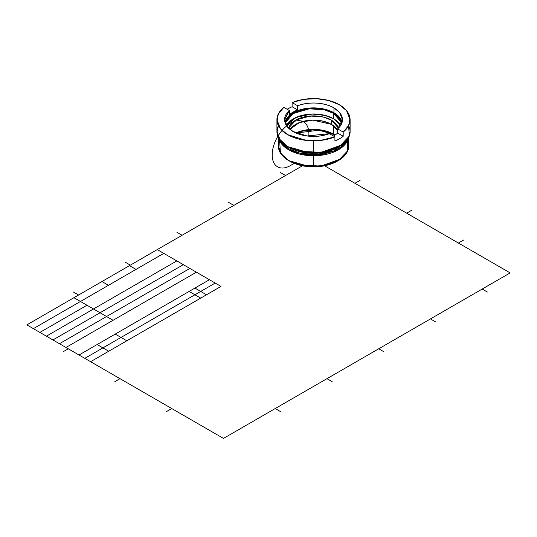 <?xml version="1.0" encoding="UTF-8"?>
<svg xmlns="http://www.w3.org/2000/svg" width="537" height="537" viewBox="0 0 537 537"><rect width="100%" height="100%" fill="white"/><g stroke="black" fill="none" stroke-linecap="round" stroke-linejoin="round"><path stroke-width="0.81" d="M289.973 129.39A25.246 14.573 180 0 1 331.369 124.342A25.246 14.573 180 0 0 289.973 129.39A25.246 14.573 180 0 1 331.369 124.342L312.655 120.08L299.203 122.637L289.973 129.39A25.246 14.573 180 0 1 331.369 124.342L331.369 120.16L331.369 124.342A25.246 14.573 180 0 1 337.672 130.41L331.369 124.342L323.18 121.181L313.521 120.073L303.855 121.181L295.665 124.342L290.195 129.068M334.189 134.586L319.059 130.196L296.149 133.048A30.367 17.533 180 0 1 334.189 134.586A30.367 17.533 180 0 0 296.149 133.048A30.367 17.533 180 0 1 334.189 134.586A30.367 17.533 180 0 0 296.149 133.048M333.443 134.143L334.954 135.089L333.443 134.143L333.443 125.692L333.443 134.143L318.716 129.652L307.419 129.759L295.907 132.941L307.419 129.759L318.716 129.652L333.443 134.143A28.172 16.264 180 0 1 334.954 135.089A28.172 16.264 180 0 0 333.443 134.143A28.172 16.264 180 0 1 334.954 135.089A28.172 16.264 180 0 0 333.443 134.143A28.172 16.264 180 0 0 295.907 132.941A28.172 16.264 180 0 1 333.443 134.143A28.172 16.264 180 0 0 295.907 132.941A28.172 16.264 180 0 1 333.443 134.143M348.338 138.143L345.217 144.218L338.565 149.702L318.663 155.542L300.21 154.253L288.678 149.823L282.65 145.165L278.696 138.143L282.65 145.165L288.678 149.823L300.21 154.253L318.663 155.542L338.565 149.702L345.217 144.218L348.338 138.143A35.127 20.278 180 0 1 313.521 155.764A35.127 20.278 180 0 1 278.696 138.143A35.127 20.278 180 0 0 313.521 155.764A35.127 20.278 180 0 0 348.338 138.143M278.394 137.573L278.394 146.239L281.824 154.978L288.678 160.576L301.069 165.201L321.032 166.047L341.176 158.737L346.868 152.602L348.647 146.239L348.647 137.573M333.96 107.91L333.96 112.77L333.96 107.91L339.599 112.515L342.425 119.711L337.672 128.873L337.672 133.055A28.904 16.687 180 0 1 333.437 135.989A28.904 16.687 0 0 0 337.672 133.055L337.672 128.873L343.197 132.062L348.761 125.39L349.99 118.012L346.734 110.85L339.391 104.775L328.866 100.533L316.454 98.654L303.68 99.365L292.121 102.574L297.639 105.762C313.225 100.09 328.852 104.5 333.96 107.91C338.807 110.709 341.579 114.072 342.277 118.012C342.968 121.946 341.438 125.571 337.672 128.873L337.672 133.055A28.904 16.687 180 0 1 333.437 135.989A28.904 16.687 0 0 0 337.672 133.055L343.197 136.25A36.59 21.124 180 0 1 334.92 141.03L334.92 136.848L320.193 140.479L306.063 140.392L287.644 134.646L280.502 128.813L276.931 119.711L278.569 113.461L283.838 107.353L289.362 110.541L289.362 114.723A28.904 16.687 180 0 1 297.639 109.944L297.639 105.762C303.371 103.587 309.641 102.708 316.461 103.111C323.281 103.513 329.114 105.111 333.96 107.91M289.362 110.541A28.904 16.687 180 0 0 293.081 131.511A28.904 16.687 180 0 0 329.396 133.653L307.151 135.989L293.081 131.511L287.436 126.9L284.61 119.711L289.362 110.541L283.838 107.353L278.273 114.032L277.045 121.402L280.301 128.571L287.644 134.646L298.169 138.888L310.581 140.768L323.355 140.056L334.92 136.848L329.396 133.653L334.92 136.848L334.92 141.03L334.92 136.848A36.59 21.124 180 0 1 287.644 134.646A36.59 21.124 180 0 1 283.838 107.353L289.362 110.541L289.362 114.723L289.362 110.541C285.597 113.851 284.066 117.475 284.764 121.409C285.462 125.343 288.235 128.712 293.081 131.511C297.928 134.31 303.761 135.908 310.574 136.311C317.394 136.713 323.67 135.827 329.396 133.653L334.92 136.848A36.59 21.124 180 0 1 287.644 134.646A36.59 21.124 180 0 1 283.838 107.353L289.362 110.541A28.904 16.687 180 0 0 293.081 131.511A28.904 16.687 180 0 0 329.396 133.653L334.92 136.848A36.59 21.124 180 0 1 287.644 134.646A36.59 21.124 180 0 1 283.838 107.353L289.362 110.541A28.904 16.687 180 0 0 293.081 131.511A28.904 16.687 180 0 0 329.396 133.653A28.904 16.687 180 0 1 293.081 131.511A28.904 16.687 180 0 1 289.362 110.541A28.904 16.687 180 0 0 293.081 131.511A28.904 16.687 180 0 0 329.396 133.653L334.92 136.848M342.116 122.141L333.96 112.77L324.543 109.145L309.493 108.044L293.148 112.73L284.919 122.141L293.148 112.73L309.487 108.044L324.543 109.145L333.96 112.77L342.136 122.228A28.904 16.687 180 0 0 333.96 112.77A28.904 16.687 180 0 1 342.136 122.228A28.904 16.687 180 0 0 333.96 112.77A28.904 16.687 180 0 1 342.136 122.228M339.887 124.161L333.699 118.811A28.542 16.479 180 0 1 340.686 125.416L333.699 118.811L333.699 113.435L333.699 118.811L325.207 115.435L311.796 114.019L296.296 117.328L286.355 125.416A28.542 16.479 180 0 1 333.699 118.811L324.442 115.24L313.521 113.985L302.6 115.24L293.336 118.811L287.154 124.161M285.201 123.047A28.542 16.479 180 0 1 304.251 109.501A28.542 16.479 180 0 1 333.699 113.435A28.542 16.479 180 0 0 304.251 109.501A28.542 16.479 180 0 0 285.201 123.047A28.542 16.479 180 0 1 304.251 109.501A28.542 16.479 180 0 1 333.699 113.435A28.542 16.479 180 0 0 304.251 109.501A28.542 16.479 180 0 0 285.201 123.047A28.542 16.479 180 0 1 304.251 109.501A28.542 16.479 180 0 1 333.699 113.435L341.841 123.047L333.699 113.435L324.294 109.83L309.225 108.796L293.034 113.609L285.201 123.047L293.034 113.609L309.225 108.796L324.294 109.83L333.699 113.435A28.542 16.479 180 0 1 341.841 123.047A28.542 16.479 180 0 0 333.699 113.435A28.542 16.479 180 0 1 341.841 123.047A28.542 16.479 180 0 0 333.699 113.435A28.542 16.479 180 0 1 341.841 123.047M288.584 128.155L290.195 124.886L295.665 120.16L303.855 116.999L313.521 115.891L323.18 116.999L331.369 120.16A25.246 14.573 180 0 0 305.741 116.596A25.246 14.573 180 0 0 288.591 128.155L295.921 120.013L310.158 116.019L323.207 117.006L331.369 120.16L338.444 128.155L336.84 124.886L331.369 120.16A25.246 14.573 180 0 1 338.444 128.155A25.246 14.573 180 0 0 331.369 120.16A25.246 14.573 180 0 1 338.444 128.155A25.246 14.573 180 0 0 331.369 120.16A25.246 14.573 180 0 1 338.444 128.155M337.323 161.174L326.402 165.389L313.521 166.866L300.639 165.389L288.678 160.576L280.428 153.045L279.649 140.862A35.127 20.278 0 0 0 313.521 166.517A35.127 20.278 0 0 0 347.385 140.862L347.801 150.649L338.357 160.576L323.744 165.638L308.553 166.316L288.678 160.576L308.755 166.671L323.321 166.027L338.357 160.576M325.14 131.236L313.521 129.9L301.895 131.236M289.195 147.494L287.644 146.594L289.201 147.494L287.644 146.594L278.965 138.606L276.964 132.619L278.421 125.692A36.59 21.124 180 0 0 313.521 152.783A36.59 21.124 180 0 0 348.614 125.685L349.318 136.022L339.391 146.594L324.173 151.87L308.345 152.575L287.644 146.594L289.201 147.494L308.654 153.112L323.536 152.448L339.391 146.594M276.931 119.711L276.931 131.659L280.502 140.761L287.644 146.594L300.545 151.414L321.348 152.293L342.331 144.681L348.258 138.291L350.111 131.659L350.111 119.711L348.466 125.96L343.197 132.062L343.197 136.25L337.672 133.055L343.197 136.25L343.197 132.062L337.672 128.873L337.672 133.055L343.197 136.25A36.59 21.124 180 0 1 334.92 141.03A36.59 21.124 0 0 0 343.197 136.25L343.197 132.062L337.672 128.873L337.672 133.055A28.904 16.687 0 0 1 333.437 135.989A28.904 16.687 0 0 0 337.672 133.055A28.904 16.687 0 0 1 333.437 135.989M297.639 109.944A28.904 16.687 0 0 0 289.362 114.723A28.904 16.687 0 0 1 297.639 109.944L297.639 105.762L297.639 109.944L297.639 105.762L292.121 102.574L292.121 106.756A36.59 21.124 180 0 0 287.134 109.259A36.59 21.124 180 0 1 292.121 106.756L297.639 109.944A28.904 16.687 0 0 0 289.362 114.723A28.904 16.687 180 0 1 297.639 109.944L292.121 106.756A36.59 21.124 0 0 0 287.134 109.259A36.59 21.124 180 0 1 292.121 106.756L292.121 102.574C311.957 94.64 332.9 100.332 339.391 104.775L346.533 110.609L350.111 119.711M346.056 141.325L333.873 150.897L315.3 154.716L299.324 152.971L289.201 148.93L280.979 141.325L289.201 148.93L299.324 152.971L315.3 154.716L333.873 150.897L346.056 141.325A34.395 19.856 180 0 1 313.521 154.743A34.395 19.856 180 0 1 280.979 141.325A34.395 19.856 180 0 0 313.521 154.743A34.395 19.856 180 0 0 346.056 141.325M338.592 147.044L324.261 152.313L309.084 153.146L288.443 147.044A34.395 19.856 180 0 0 338.592 147.044A34.395 19.856 180 0 1 288.443 147.044M287.134 109.259A36.59 21.124 180 0 1 292.121 106.756L292.121 102.574A36.59 21.124 180 0 1 339.391 104.775A36.59 21.124 180 0 1 343.197 132.062L337.672 128.873A28.904 16.687 180 0 0 333.96 107.91A28.904 16.687 180 0 0 297.639 105.762L292.121 102.574A36.59 21.124 180 0 1 339.391 104.775A36.59 21.124 180 0 1 343.197 132.062L337.672 128.873A28.904 16.687 180 0 0 333.96 107.91A28.904 16.687 180 0 0 297.639 105.762L292.121 102.574A36.59 21.124 180 0 1 339.391 104.775A36.59 21.124 180 0 1 343.197 132.062L343.197 136.25A36.59 21.124 180 0 1 334.92 141.03A36.59 21.124 180 0 0 343.197 136.25M293.9 163.228A25.957 14.989 -60 0 1 272.178 154.931A25.957 14.989 -60 0 1 291.564 122.584A25.957 14.989 -60 0 1 308.775 136.17M406.657 213.155L411.832 210.168M324.603 165.785L510.15 272.91L223.479 438.414L26.85 324.892L302.432 165.785M430.459 318.918L435.635 321.905M233.83 205.389L228.655 202.402M275.226 408.543L280.401 411.53M458.403 243.033L463.579 240.046M285.577 175.518L280.401 172.531M171.739 408.543L166.564 411.53M119.993 378.666L114.817 381.653M378.719 348.788L383.895 351.775M182.083 235.266L176.908 232.279M78.597 295.014L73.421 292.027M68.246 348.788L63.071 351.775M326.973 378.666L332.148 381.653M482.206 289.04L487.381 292.027M130.343 265.144L125.168 262.157M354.917 183.285L360.092 180.298M79.006 355.004L209.41 279.717M52.928 339.948L183.325 264.66M33.368 328.657L163.765 253.37M135.995 269.406L129.477 265.64M113.059 320.287L73.938 297.706M65.97 347.473L196.367 272.192M84.806 358.354L215.203 283.066M108.709 351.238L97.123 344.546M108.467 285.295L101.949 281.529M90.599 361.696L220.996 286.409L157.247 249.604M206.51 294.779L194.918 288.087M200.71 298.122L189.125 291.43M126.819 340.787L115.233 334.095M39.892 332.416L86.981 305.231M59.453 343.714L189.85 268.426M46.41 336.182L176.807 260.901M284.919 122.147A28.904 16.687 180 0 1 304.432 108.729A28.904 16.687 180 0 1 333.96 112.77A28.904 16.687 180 0 0 304.432 108.729A28.904 16.687 180 0 0 284.919 122.147A28.904 16.687 180 0 1 304.432 108.729A28.904 16.687 180 0 1 333.96 112.77A28.904 16.687 180 0 0 304.432 108.729A28.904 16.687 180 0 0 284.919 122.147M337.827 160.878A33.663 19.433 180 0 1 289.208 160.878A33.663 19.433 180 0 0 337.827 160.878M288.591 128.155A25.246 14.573 180 0 1 305.741 116.596A25.246 14.573 180 0 1 331.369 120.16A25.246 14.573 180 0 0 305.741 116.596A25.246 14.573 180 0 0 288.591 128.155A25.246 14.573 180 0 1 305.741 116.596A25.246 14.573 180 0 1 331.369 120.16A25.246 14.573 180 0 0 305.741 116.596A25.246 14.573 180 0 0 288.591 128.155M297.639 105.762A28.904 16.687 180 0 1 333.96 107.91A28.904 16.687 180 0 1 337.672 128.873A28.904 16.687 180 0 0 333.96 107.91A28.904 16.687 180 0 0 297.639 105.762L292.121 102.574L292.121 106.756M331.369 124.342A25.246 14.573 180 0 1 337.672 130.41A25.246 14.573 180 0 0 331.369 124.342A25.246 14.573 180 0 1 337.672 130.41M313.521 152.783L313.521 140.835M348.614 125.685A36.59 21.124 180 0 1 313.521 152.783A36.59 21.124 180 0 1 278.421 125.692M313.521 166.517L313.521 155.764M286.355 125.416A28.542 16.479 180 0 1 333.699 118.811A28.542 16.479 180 0 1 340.686 125.416M279.649 140.862A35.127 20.278 0 0 0 313.521 166.517A35.127 20.278 0 0 0 347.385 140.862M289.718 161.174L288.678 160.576L289.718 161.174M284.61 119.711L284.61 120.107M342.425 119.711L342.425 120.348"/></g></svg>
